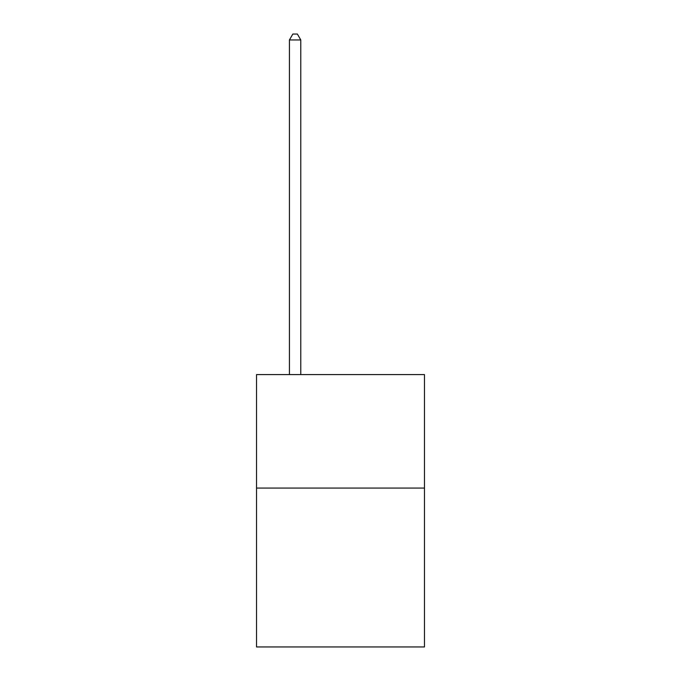 <?xml version="1.0" encoding="UTF-8"?>
<svg xmlns="http://www.w3.org/2000/svg" width="681" height="681" viewBox="0 0 681 681"><rect width="100%" height="100%" fill="white"/><g stroke="black" fill="none" stroke-linecap="round" stroke-linejoin="round"><path stroke-width="1.02" d="M424.476 488.073L424.476 646.95L256.524 646.95L256.524 374.593L424.476 374.593L424.476 488.073L256.524 488.073M300.781 374.593L300.781 39.949L289.434 39.949L289.434 374.593M289.434 39.949L292.839 34.05L297.376 34.05L300.781 39.949"/></g></svg>

